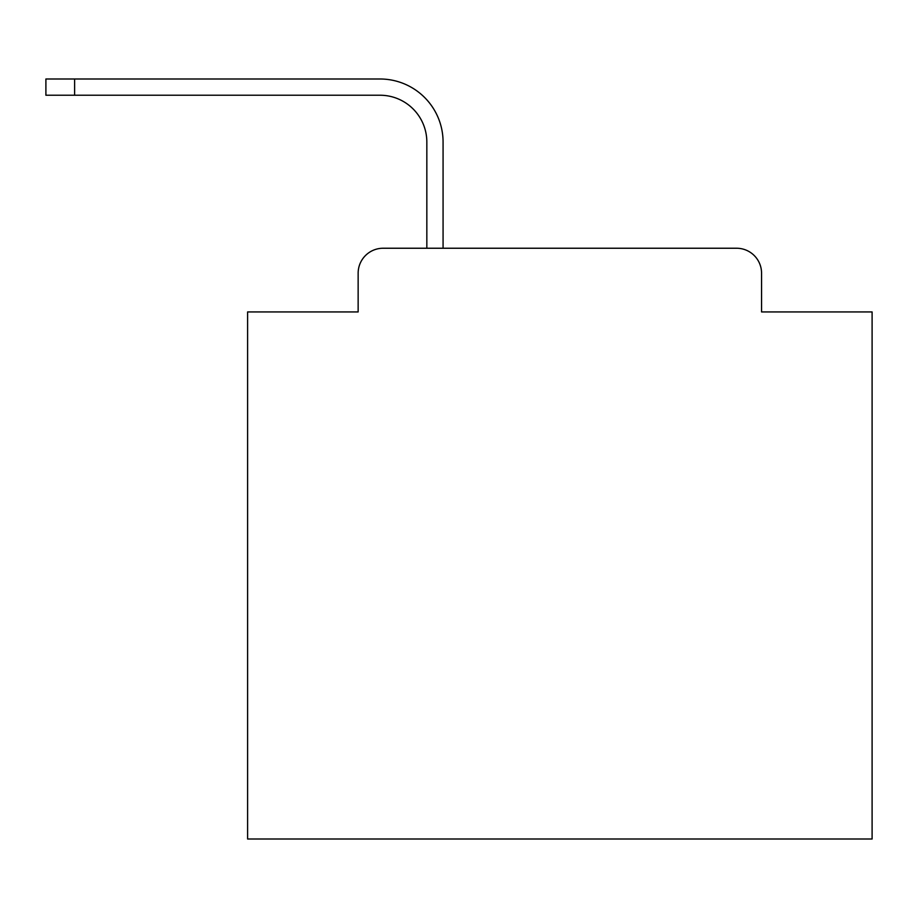 <?xml version="1.0" encoding="UTF-8"?>
<svg xmlns="http://www.w3.org/2000/svg" width="918" height="918" viewBox="0 0 918 918"><rect width="100%" height="100%" fill="white"/><g stroke="black" fill="none" stroke-linecap="round" stroke-linejoin="round"><path stroke-width="1.38" d="M358.146 273.22L358.146 311.936L358.146 273.22A24.981 24.981 0 0 1 383.127 248.239L426.836 248.239L426.836 142.072A46.841 46.841 -21 0 0 380.006 95.231A46.841 46.841 -21 0 1 426.836 142.072A46.841 46.841 -21 0 0 380.006 95.231A46.841 46.841 -21 0 1 426.836 142.072A46.841 46.841 -21 0 0 380.006 95.231A46.841 46.841 -21 0 1 426.836 142.072A46.841 46.841 -21 0 0 380.006 95.231A46.841 46.841 -21 0 1 426.836 142.072A46.841 46.841 -21 0 0 380.006 95.231A46.841 46.841 -21 0 1 426.836 142.072A46.841 46.841 -21 0 0 380.006 95.231A46.841 46.841 -21 0 1 426.836 142.072A46.841 46.841 -21 0 0 380.006 95.231A46.841 46.841 -21 0 1 426.836 142.072A46.841 46.841 -21 0 0 380.006 95.231A46.841 46.841 -21 0 1 426.836 142.072A46.841 46.841 -21 0 0 380.006 95.231A46.841 46.841 -21 0 1 426.836 142.072A46.841 46.841 -21 0 0 380.006 95.231A46.841 46.841 -21 0 1 426.836 142.072A46.841 46.841 -21 0 0 380.006 95.231A46.841 46.841 -21 0 1 426.836 142.072A46.841 46.841 -21 0 0 380.006 95.231A46.841 46.841 -21 0 1 426.836 142.072A46.841 46.841 -21 0 0 380.006 95.231A46.841 46.841 -21 0 1 426.836 142.072A46.841 46.841 -21 0 0 380.006 95.231A46.841 46.841 -21 0 1 426.836 142.072A46.841 46.841 -21 0 0 380.006 95.231L45.9 95.231L45.9 78.994L74.622 78.994L74.622 95.231M761.561 311.936L761.561 273.22L761.561 311.936L872.1 311.936L872.1 839.006L247.608 839.006L247.608 311.936L358.146 311.936M761.561 273.22A24.981 24.981 0 0 0 736.58 248.239L383.127 248.239M74.622 78.994L380.006 78.994A63.078 63.078 159 0 1 443.073 142.072L443.073 248.239L443.073 142.072L443.073 248.239L443.073 142.072L443.073 248.239L443.073 142.072L443.073 248.239L443.073 142.072L443.073 248.239L443.073 142.072L443.073 248.239L443.073 142.072L443.073 248.239L443.073 142.072L443.073 248.239L443.073 142.072L443.073 248.239L443.073 142.072L443.073 248.239L443.073 142.072L443.073 248.239L443.073 142.072L443.073 248.239L443.073 142.072L443.073 248.239L443.073 142.072L443.073 248.239L443.073 142.072L443.073 248.239L736.58 248.239"/></g></svg>
